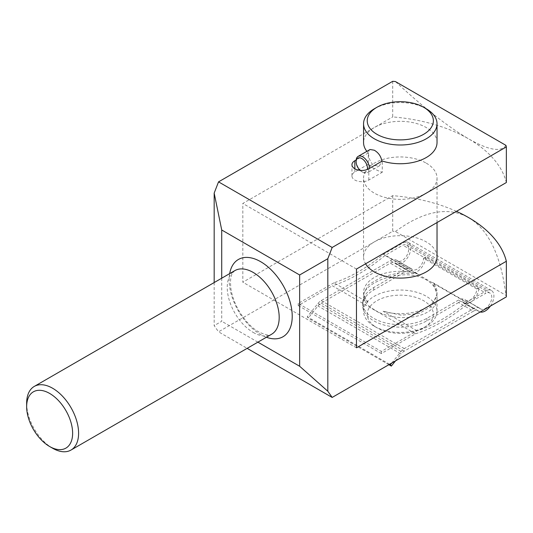 <?xml version="1.0" encoding="UTF-8"?>
<svg xmlns="http://www.w3.org/2000/svg" width="533" height="533" viewBox="0 0 533 533"><rect width="100%" height="100%" fill="white"/><g stroke="black" fill="none" stroke-linecap="round" stroke-linejoin="round"><path stroke-width="0.4" stroke-dasharray="2.67 2" d="M426.273 108.792A36.737 21.207 0 0 0 374.319 108.792M370.042 149.507C366.897 150.846 368.803 162.532 374.319 165.59L379.456 165.81L381.848 161.252M366.877 151.339A36.737 21.207 0 0 0 368.296 152.951L368.296 164.197A36.737 21.207 0 0 0 374.319 168.781A36.737 21.207 0 0 0 382.261 172.259L382.261 161.013M437.027 142.538A36.737 21.207 0 0 0 400.296 121.331A36.737 21.207 0 0 0 363.559 142.538M367.843 302.438L363.573 293.89L368.336 284.855L381.388 277.167L399.33 272.783L417.506 273.762A36.737 21.207 0 0 0 363.559 292.504A36.737 21.207 0 0 0 367.843 302.438L333.905 282.843A167.509 96.713 120 0 0 383.567 254.174L404.507 242.082L487.628 290.065L466.688 302.158L432.749 282.57L437.02 293.89L432.29 305.722L419.171 313.511L401.262 315.176L383.087 311.239A36.737 21.207 0 0 0 437.027 292.504A36.737 21.207 0 0 0 432.749 282.57M417.506 273.762L383.567 254.174M333.905 282.843L298.214 303.45L381.335 351.44L417.026 330.833A167.509 96.713 120 0 0 466.688 302.158M417.026 330.833L383.087 311.239M381.335 351.44L381.335 353.559L415.553 333.798L332.439 285.815A171.18 98.832 120 0 0 385.039 255.447L402.801 245.187A9.181 5.303 120 0 1 406.759 245.06A9.181 5.303 120 0 1 406.759 255.667A9.181 5.303 120 0 1 397.571 260.97A9.181 5.303 120 0 1 397.058 260.597A12.119 6.996 120 0 0 396.372 260.097A12.119 6.996 120 0 0 390.316 260.697L321.192 300.605A9.181 5.303 120 0 0 317.941 303.484L307.268 316.769L308.201 318.101L317.941 305.982A9.181 5.303 120 0 1 321.192 303.104L390.316 263.195A9.181 5.303 120 0 1 394.906 262.742A9.181 5.303 120 0 1 395.406 263.102A12.192 7.042 120 0 0 396.066 263.575A12.192 7.042 120 0 0 408.265 256.54A12.192 7.042 120 0 0 408.265 242.455A12.192 7.042 120 0 0 404.507 242.082M415.553 333.798A171.18 98.832 120 0 0 468.154 303.43L385.039 255.447M374.319 309.7C367.284 305.602 363.693 301.152 363.559 296.341C363.013 287.147 380.689 276.913 400.29 275.135C419.877 272.709 437.573 282.936 437.027 296.341C438.679 318.567 395.433 323.964 374.319 309.7M358.169 170.047L354.838 171.966A9.874 5.696 0 0 0 351.947 175.997A9.874 5.696 0 0 0 358.043 181.26A9.874 5.696 0 0 0 368.803 180.027L382.261 172.259M368.296 152.951L356.177 159.947M368.296 164.197L359.209 169.441M480.193 311.978A12.192 7.042 120 0 1 479.187 311.565A12.192 7.042 120 0 1 478.521 311.085A9.181 5.303 120 0 0 478.021 310.726A9.181 5.303 120 0 0 473.431 311.185L458.493 302.557A9.181 5.303 120 0 1 463.09 302.104A9.181 5.303 120 0 1 463.59 302.464A12.192 7.042 120 0 0 464.25 302.944A12.192 7.042 120 0 0 473.497 299.832A12.192 7.042 120 0 0 478.967 287.78L425.72 257.039A12.192 7.042 -60 0 1 420.251 269.092A12.192 7.042 -60 0 1 411.003 272.203A12.192 7.042 -60 0 1 410.337 271.723L395.406 263.102M391.775 363.033L401.063 351.474A9.181 5.303 120 0 1 404.307 348.595L473.431 308.687A12.119 6.996 120 0 1 479.493 308.087A12.119 6.996 120 0 1 480.173 308.58L465.242 299.959A12.119 6.996 120 0 0 464.556 299.466A12.119 6.996 120 0 0 458.5 300.066L426.92 318.294A37.65 21.74 180 0 1 385.885 323.005A37.65 21.74 180 0 1 362.647 302.924A37.65 21.74 180 0 1 373.673 287.554L405.247 269.325A12.119 6.996 -60 0 1 411.309 268.719A12.119 6.996 -60 0 1 411.996 269.218L397.058 260.597M392.708 81.309L392.708 116.92A133.87 77.292 180 0 1 468.48 138.787C448.026 126.827 423.668 107.746 395.406 81.542M456.428 211.354A133.87 77.292 0 0 0 392.708 195.658L242.821 282.19L242.821 203.459L392.708 116.92M392.708 195.658L392.708 231.269L218.537 331.832L247.152 348.355M214.173 282.557L214.173 325.63L218.537 331.832M506.35 296.881A133.87 77.292 0 0 0 505.937 295.329L395.406 231.509A133.87 77.292 0 0 0 392.708 231.269M221.721 278.199L221.721 321.266L214.173 325.63M229.663 273.616A44.605 25.751 -120 0 0 260.684 334.544A44.605 25.751 -120 0 0 266.393 337.242M257.892 342.153L221.721 321.266M505.937 145.362C501.067 152.431 488.581 150.239 468.48 138.787A133.87 77.292 180 0 1 506.35 182.533M395.406 231.509C423.668 210.935 448.026 206.271 468.48 217.517C488.581 229.69 501.067 255.62 505.937 295.329M426.273 163.158A36.737 21.207 180 0 1 437.027 178.155A36.737 21.207 180 0 1 414.354 197.75A36.737 21.207 180 0 1 374.319 193.146A36.737 21.207 180 0 1 363.559 178.155A36.737 21.207 180 0 1 386.238 158.561A36.737 21.207 180 0 1 426.273 163.158M356.464 269.065L242.821 203.459M356.464 347.802L242.821 282.19M437.027 256.886A36.737 21.207 0 0 0 400.296 235.679A36.737 21.207 0 0 0 363.559 256.886A36.737 21.207 0 0 0 365.578 263.808M26.65 403.248A36.737 21.207 -120 0 0 52.627 448.24M298.214 303.45L298.214 305.569L332.439 285.815M381.335 353.559L298.214 305.569M490.373 306.102A12.192 7.042 120 0 0 491.386 290.445A12.192 7.042 120 0 0 487.628 290.065M468.154 303.43L485.923 293.177L402.801 245.187M480.173 308.58A9.181 5.303 120 0 0 480.693 308.96A9.181 5.303 120 0 0 489.88 303.657A9.181 5.303 120 0 0 489.88 293.05A9.181 5.303 120 0 0 485.923 293.177M395.513 360.874L401.063 353.972L317.941 305.982M473.431 311.185L404.307 351.094A9.181 5.303 120 0 0 401.063 353.972M458.493 302.557L426.92 320.793A37.65 21.74 0 0 1 385.885 325.503A37.65 21.74 0 0 1 362.647 305.422A37.65 21.74 0 0 1 373.673 290.045L405.247 271.817A9.181 5.303 -60 0 1 409.837 271.364A9.181 5.303 -60 0 1 410.337 271.723M388.903 364.692L308.201 318.101M389.583 364.292L307.268 316.769M465.242 299.959A9.181 5.303 120 0 0 465.755 300.332A9.181 5.303 120 0 0 472.684 298.034A9.181 5.303 120 0 0 476.835 289.013L423.588 258.272A9.181 5.303 -60 0 1 419.438 267.286A9.181 5.303 -60 0 1 412.509 269.591A9.181 5.303 -60 0 1 411.996 269.218M476.835 289.013L478.967 287.78M425.72 257.039L423.588 258.272M374.319 326.243A36.737 21.207 0 0 0 426.273 326.243A36.737 21.207 0 0 0 437.027 311.245A36.737 21.207 0 0 0 400.296 290.039A36.737 21.207 0 0 0 363.559 311.245A36.737 21.207 0 0 0 374.319 326.243L376.918 327.742A33.059 19.088 0 0 0 423.675 327.742A33.059 19.088 0 0 0 423.675 300.752A33.059 19.088 0 0 0 376.918 300.752A33.059 19.088 0 0 0 376.918 327.742L374.319 326.243M356.137 160.719A9.414 5.437 -120 0 0 362.793 172.246A9.414 5.437 -120 0 0 367.504 172.712A9.414 5.437 -120 0 0 369.449 168.401M360.075 170.36A8.035 4.637 -120 0 0 361.82 171.686A8.035 4.637 -120 0 0 367.424 169.441M368.803 180.027L368.803 168.781M354.838 171.966L354.838 168.781M478.521 311.085L463.59 302.464M473.431 308.687L458.5 300.066M253.215 332.425A36.737 21.207 -120 0 0 271.583 334.251C270.051 335.97 265.76 335.184 258.725 331.886C247.672 325.943 234.167 308.201 231.016 289.426C229.463 276.114 231.928 273.236 234.846 270.624A36.737 21.207 -120 0 0 229.217 300.059A36.737 21.207 -120 0 0 253.215 332.425M405.247 271.817L390.316 263.195M404.307 351.094L321.192 303.104M401.063 351.474L317.941 303.484M404.307 348.595L321.192 300.605M405.247 269.325L390.316 260.697M426.92 320.793L426.92 318.294M373.673 290.045L373.673 287.554M478.021 310.726L463.09 302.104M479.493 308.087L464.556 299.466M491.386 290.445L408.265 242.455M479.187 311.565L464.25 302.944M411.003 272.203L396.066 263.575M409.837 271.364L394.906 262.742M411.309 268.719L396.372 260.097M489.88 293.05L406.759 245.06M480.693 308.96L465.755 300.332M412.509 269.591L397.571 260.97M362.647 305.422L362.647 302.924M351.947 175.997L351.947 164.75M423.675 327.742L426.273 326.243M437.027 311.245L437.027 296.341M363.559 311.245L363.559 296.341M437.027 293.89L437.027 292.504M363.559 293.89L363.559 292.504M437.027 222.554L437.027 178.155M363.559 256.886L363.559 178.155M379.456 165.81L367.504 172.712M361.82 171.686L362.793 172.246"/><path stroke-width="0.8" d="M376.918 107.293L374.319 108.792A36.737 21.207 0 0 0 363.559 123.789A36.737 21.207 0 0 0 374.319 138.787A36.737 21.207 0 0 0 414.354 143.384A36.737 21.207 0 0 0 437.027 123.789A36.737 21.207 0 0 0 426.273 108.792L423.675 107.293A33.059 19.088 0 0 0 376.918 107.293A33.059 19.088 0 0 0 376.918 134.289A33.059 19.088 0 0 0 423.675 134.289A33.059 19.088 0 0 0 423.675 107.293M381.848 161.252C381.148 156.522 378.643 152.844 374.319 150.219L370.042 149.507L358.089 156.409A9.414 5.437 -120 0 0 356.137 160.719L356.137 161.845A8.035 4.637 -120 0 0 360.075 170.36M356.177 159.947L354.838 160.719A9.874 5.696 0 0 0 351.947 164.75A9.874 5.696 0 0 0 358.043 170.014A9.874 5.696 0 0 0 368.803 168.781L382.261 161.013A36.737 21.207 0 0 0 437.027 142.538L437.027 123.789M363.559 123.789L363.559 142.538A36.737 21.207 0 0 0 366.877 151.339M359.209 169.441L358.169 170.047M392.708 81.309L218.537 181.866L332.172 247.472L506.35 146.915A133.87 77.292 0 0 0 505.937 145.362L395.406 81.542A133.87 77.292 0 0 0 392.708 81.309M218.537 181.866L214.173 193.106L221.721 229.989L299.646 274.981L327.815 258.718L332.172 247.472M327.815 258.718L327.815 391.235L299.646 366.258L257.892 342.153M247.152 348.355L332.172 397.438L327.815 391.235M332.172 397.438L506.35 296.881L506.35 261.263A133.87 77.292 0 0 0 468.48 217.517A133.87 77.292 0 0 0 456.428 211.354M506.35 146.915L506.35 182.533L356.464 269.065L356.464 347.802L506.35 261.263M214.173 193.106L214.173 282.557M221.721 229.989L221.721 278.199M266.393 337.242A44.605 25.751 -120 0 0 292.164 314.09A44.605 25.751 -120 0 0 262.596 262.876A44.605 25.751 -120 0 0 229.663 273.616M299.646 274.981L299.646 366.258M365.578 263.808A36.737 21.207 0 0 0 374.319 271.883A36.737 21.207 0 0 0 414.354 276.48A36.737 21.207 0 0 0 437.027 256.886L437.027 222.554M52.627 448.24L49.636 446.514L52.627 448.24A36.737 21.207 -120 0 0 70.989 450.059A36.737 21.207 -120 0 0 70.989 407.638A36.737 21.207 -120 0 0 34.259 386.432A36.737 21.207 -120 0 0 26.65 403.248L26.65 406.699A32.506 18.768 -120 0 0 49.636 446.514A32.506 18.768 -120 0 0 72.628 433.242A32.506 18.768 -120 0 0 49.636 393.427A32.506 18.768 -120 0 0 26.65 406.699M480.193 311.978A12.192 7.042 120 0 0 490.373 306.102M391.775 363.033L390.383 364.759L391.322 366.084L395.513 360.874M391.322 366.084L388.903 364.692M390.383 364.759L389.583 364.292M369.449 168.401A9.414 5.437 -120 0 0 365.345 158.934A9.414 5.437 -120 0 0 358.089 156.409M367.424 169.441A8.035 4.637 -120 0 0 367.504 168.401A8.035 4.637 -120 0 0 361.82 158.561A8.035 4.637 -120 0 0 356.137 161.845M354.838 168.781L354.838 160.719M70.989 450.059L271.583 334.251A36.737 21.207 -120 0 0 271.583 291.831A36.737 21.207 -120 0 0 234.846 270.624L34.259 386.432"/></g></svg>
